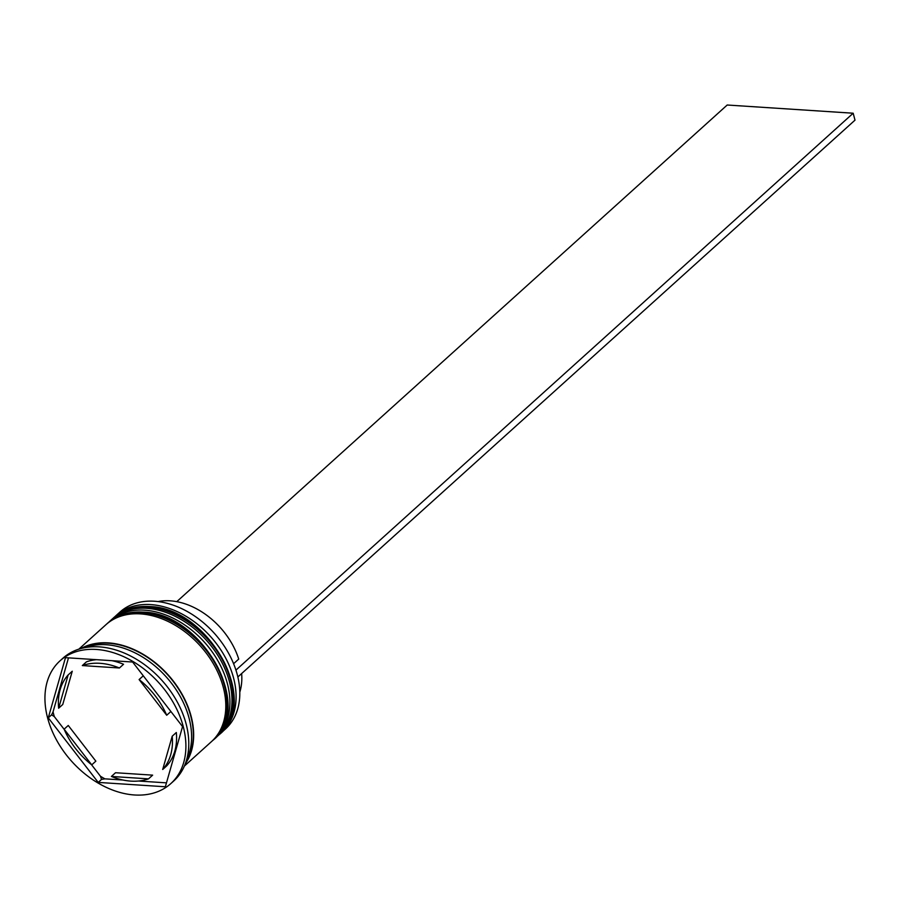 <?xml version="1.0" encoding="UTF-8"?>
<svg xmlns="http://www.w3.org/2000/svg" width="900" height="900" viewBox="0 0 900 900"><rect width="100%" height="100%" fill="white"/><g stroke="black" fill="none" stroke-linecap="round" stroke-linejoin="round"><path stroke-width="1.35" d="M221.737 732.364L225.439 729.023A78.75 55.879 -132.1 0 0 228.476 653.074A78.75 55.879 -132.1 0 0 154.507 601.245A78.75 55.879 -132.1 0 0 119.936 612.079L116.224 615.42A78.75 55.879 47.9 0 1 150.795 604.597A78.75 55.879 47.9 0 1 224.775 656.415A78.75 55.879 47.9 0 1 221.737 732.364A78.75 55.879 47.9 0 1 220.489 733.444M108.844 622.136A78.75 55.879 47.9 0 1 110.047 621A78.75 55.879 47.9 0 1 144.619 610.166A78.75 55.879 47.9 0 1 218.588 661.995A78.75 55.879 47.9 0 1 215.55 737.944A78.75 55.879 47.9 0 1 214.301 739.024M170.809 783.607L173.7 781.009A82.688 58.669 -132.1 0 0 176.884 701.269A82.688 58.669 -132.1 0 0 99.214 646.852A82.688 58.669 -132.1 0 0 62.91 658.226L60.03 660.825A82.688 58.669 -132.1 0 0 56.835 740.565A82.688 58.669 -132.1 0 0 134.505 794.981A82.688 58.669 -132.1 0 0 170.809 783.607A82.688 58.669 -132.1 0 0 174.004 703.867A82.688 58.669 -132.1 0 0 96.334 649.451A82.688 58.669 -132.1 0 0 60.03 660.825M215.55 737.944L217.609 736.076A78.75 55.879 -132.1 0 0 220.646 660.139A78.75 55.879 -132.1 0 0 146.678 608.31A78.75 55.879 -132.1 0 0 112.106 619.144L110.047 621M184.343 766.102L211.433 741.656A78.75 55.879 -132.1 0 0 214.47 665.707A78.75 55.879 -132.1 0 0 140.501 613.89A78.75 55.879 -132.1 0 0 105.919 624.712L78.829 649.159M185.209 763.965A78.75 55.879 -132.1 0 0 179.19 689.411A78.75 55.879 -132.1 0 0 108.36 642.881A78.75 55.879 -132.1 0 0 81.045 648.506M186.469 760.252A78.75 55.879 -132.1 0 0 174.679 687.589A78.75 55.879 -132.1 0 0 106.301 644.738A78.75 55.879 -132.1 0 0 84.87 647.64M111.994 660.69A66.938 47.498 -132.1 0 1 123.547 664.268L119.43 667.991A66.938 47.498 -132.1 0 0 99.968 663.311A66.938 47.498 -132.1 0 0 82.316 665.572L86.434 661.849A66.938 47.498 -132.1 0 1 96.491 659.678M239.794 692.19A66.15 46.935 -132.1 0 0 241.639 673.549M162.697 769.489A66.938 47.498 -132.1 0 0 172.204 736.211L176.321 732.499A66.938 47.498 -132.1 0 1 166.815 765.765L162.697 769.489L172.204 736.211M111.409 776.452A66.938 47.498 -132.1 0 0 148.523 778.86L152.64 775.148L115.526 772.729L111.409 776.452L148.523 778.86M64.125 729.18A66.938 47.498 -132.1 0 0 91.733 764.865L95.85 761.153L68.254 725.467L64.125 729.18L91.733 764.865M68.141 674.955A66.938 47.498 -132.1 0 0 58.635 708.221L62.752 704.498L72.259 671.231L68.141 674.955L58.635 708.221M119.43 667.991L82.316 665.572M165.352 786.769L182.554 726.592L132.626 662.029L65.486 657.664L48.274 717.851L98.212 782.404L165.352 786.769M115.02 616.556A78.75 55.879 47.9 0 1 116.224 615.42M104.895 778.849L101.543 779.4L100.429 776.227A80.325 56.992 47.9 0 0 104.895 778.849L122.962 780.03M54.304 716.591L51.604 714.847L53.055 711.832A80.325 56.992 47.9 0 0 54.304 716.591L64.237 729.439M138.465 781.031L166.466 782.854M101.543 779.4L98.212 782.404M91.508 764.685L100.429 776.227M51.604 714.847L48.274 717.851M68.49 657.855L53.055 711.832M143.449 676.035A66.938 47.498 -132.1 0 0 143.224 675.855L139.106 679.567A66.938 47.498 -132.1 0 1 166.703 715.252L170.831 711.54A66.938 47.498 -132.1 0 0 170.719 711.281M166.703 715.252L139.106 679.567M233.595 663.716L238.725 659.081A66.15 46.935 -132.1 0 0 158.029 601.582M237.847 676.98L855 120.15L853.178 113.22L235.935 670.129M176.771 601.65L727.2 105.019L853.178 113.22M219.049 734.783A78.75 55.879 -132.1 0 0 219.263 734.591A78.75 55.879 -132.1 0 0 222.3 658.654A78.75 55.879 -132.1 0 0 148.331 606.825A78.75 55.879 -132.1 0 0 113.749 617.648A78.75 55.879 -132.1 0 0 113.546 617.839M218.846 734.962L219.263 734.591C261.157 701.977 208.305 606.938 149.029 606.544C134.854 605.722 123.097 609.435 113.749 617.648L113.344 618.03A78.75 55.879 47.9 0 1 147.915 607.196A78.75 55.879 47.9 0 1 221.884 659.025A78.75 55.879 47.9 0 1 218.846 734.962L218.216 735.525M212.873 740.351A78.75 55.879 -132.1 0 0 213.086 740.171A78.75 55.879 -132.1 0 0 216.124 664.222A78.75 55.879 -132.1 0 0 142.144 612.405A78.75 55.879 -132.1 0 0 107.573 623.227A78.75 55.879 -132.1 0 0 107.37 623.419M212.67 740.543L213.086 740.171C254.981 707.558 202.118 612.518 142.841 612.124C128.678 611.303 116.921 615.004 107.573 623.227L107.156 623.599A78.75 55.879 47.9 0 1 141.739 612.776A78.75 55.879 47.9 0 1 215.708 664.594A78.75 55.879 47.9 0 1 212.67 740.543L212.04 741.094M82.586 648.124A78.356 55.598 47.9 0 1 108.45 643.23A78.356 55.598 47.9 0 1 178.369 688.669A78.356 55.598 47.9 0 1 185.76 762.48M112.725 618.592L113.344 618.03M106.538 624.173L107.156 623.599"/></g></svg>
